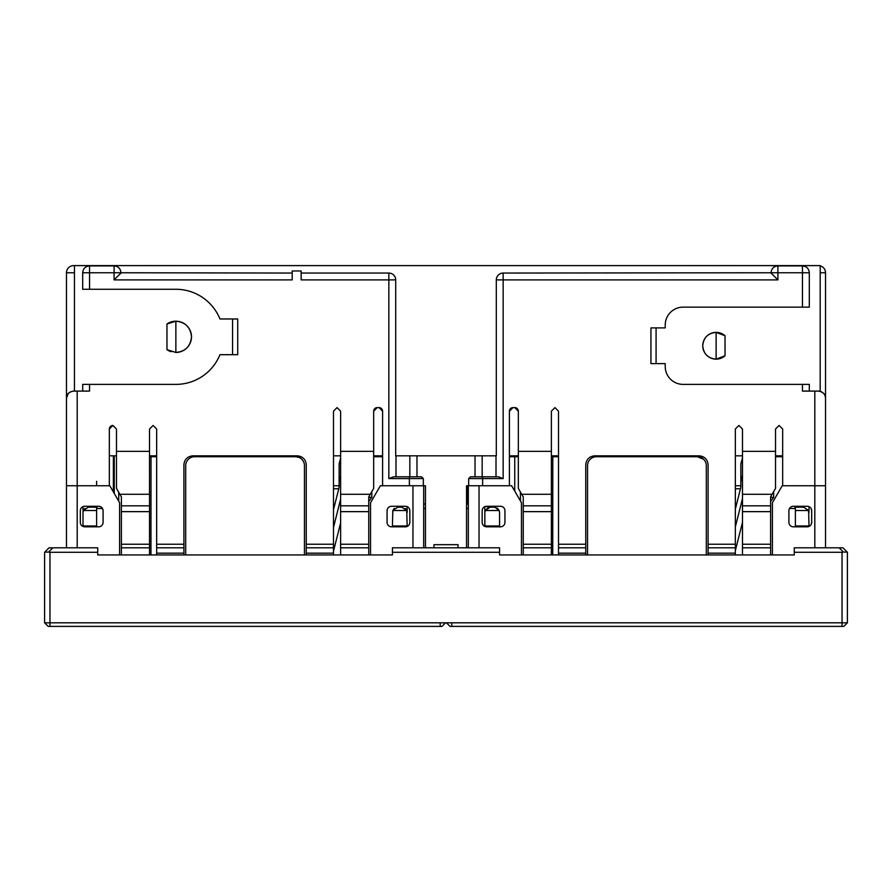 <?xml version="1.0" encoding="UTF-8"?>
<svg xmlns="http://www.w3.org/2000/svg" width="892" height="892" viewBox="0 0 892 892"><rect width="100%" height="100%" fill="white"/><g stroke="black" fill="none" stroke-linecap="round" stroke-linejoin="round"><path stroke-width="1.34" d="M725.029 355.774L716.131 359.153A13.391 13.391 0 0 0 725.029 355.774L725.029 335.749A13.391 13.391 0 0 0 702.74 345.762C703.532 337.622 707.992 333.162 716.131 332.37L725.029 335.749M716.131 359.153A13.391 13.391 0 0 1 702.74 345.762C703.532 353.901 707.992 358.361 716.131 359.153L716.131 332.37M82.688 391.086L82.688 384.385L89.546 384.385L89.546 391.086L73.623 391.086C68.796 391.956 66.421 394.342 66.476 398.222L67.279 394.944M232.567 354.693L232.567 318.968M120.955 273.052L114.098 279.898L114.098 272.762L89.546 272.762L89.546 289.276L82.688 289.276L82.688 272.762C83.101 268.592 85.387 266.307 89.546 265.905L114.098 265.905C118.268 266.307 120.554 268.592 120.955 272.762L292.208 273.052M301.139 273.052L388.845 273.052A6.857 6.857 0 0 1 395.702 279.898L395.702 455.823L496.298 455.823L496.298 279.898A6.857 6.857 0 0 1 503.155 273.052L771.045 272.762C771.457 268.592 773.743 266.307 777.902 265.905L802.454 265.905C806.613 266.307 808.899 268.592 809.312 272.762L809.312 307.138L802.454 307.138L802.454 272.762L777.902 272.762L777.902 279.898L771.045 273.052M656.077 327.899L656.077 363.624M770.599 505.831L742.478 505.831L742.478 511.64L770.599 511.64L770.599 496.9L775.516 488.392L775.516 429.03L779.084 425.462L782.663 429.03L782.663 485.739L825.524 485.739L825.524 398.222C825.579 394.342 823.204 391.956 818.377 391.086L802.454 391.086L802.454 384.385L809.312 384.385L809.312 391.086M818.377 391.086A7.147 7.147 0 0 1 820.183 391.309L820.529 391.41M74.449 391.086L74.449 265.615L820.183 265.615L820.183 391.309M166.971 323.986L175.869 321.209C185.358 322.135 190.576 327.342 191.501 336.83A15.632 15.632 0 0 0 166.971 323.986L166.971 349.675A15.632 15.632 0 0 0 171.086 351.704M175.869 321.209L175.869 352.463C185.358 351.537 190.576 346.319 191.501 336.83A15.632 15.632 0 0 1 175.869 352.463L166.971 349.675M392.815 510.503L397.776 507.169L401.801 507.169L406.752 510.503L407.153 525.968L392.424 525.968L392.815 510.503L406.752 510.503M494.224 507.169L490.199 507.169L485.248 510.503L499.185 510.503L494.926 507.213M484.847 506.645L484.847 526.447M83.391 510.503L88.353 507.169L96.615 507.169L96.615 510.503L83.391 510.503L83.001 512.532L83.001 525.968L96.615 525.968L96.615 526.815M84.874 508.451L84.093 509.287M368.753 554.947L368.753 505.831L340.621 505.831L340.621 494.291L370.258 494.291L373.67 488.392L373.67 411.179L377.238 407.599L379.022 407.599L382.601 411.179L382.601 485.739L409.383 485.739L409.383 478.591L388.845 478.591L393.573 476.807L421.492 476.807L416.977 476.807L416.977 455.823M370.258 494.291L368.753 496.9L368.753 505.831M406.061 509.287L405.28 508.451M394.297 508.451L393.517 509.287M497.056 507.983L499.174 510.492L499.576 512.532L499.576 525.968L484.847 525.968M484.847 512.532L485.248 510.503M485.226 510.536L485.627 509.733M486.999 508.228L488.013 507.637M488.136 507.581L490.199 507.169M523.247 505.831L523.247 496.9L521.742 494.291L551.379 494.291L551.379 505.831L523.247 505.831L523.247 511.64L551.379 511.64L551.379 547.799L523.247 547.799L523.247 554.947M523.247 547.799L523.247 511.64M808.609 510.503L803.647 507.169L795.385 507.169L795.385 510.503L808.609 510.503L808.999 525.968L795.385 525.968L795.385 510.503M121.401 554.947L121.401 547.799L149.522 547.799L149.522 554.947M119.606 554.947L119.606 502.742L109.794 485.739L77.191 485.739L109.337 485.739L109.337 429.03L112.916 425.462L116.484 429.03L116.484 488.392L121.401 496.9L121.401 547.799M770.599 511.64L770.599 544.231L742.478 544.231L742.478 511.64M770.599 554.947L770.599 544.231M306.246 554.947L306.246 553.163L333.485 553.163L333.485 554.947M183.908 544.231L183.908 547.799L156.669 547.799L156.669 544.231L183.908 544.231L183.908 464.754C184.466 459.358 187.443 456.381 192.839 455.823L297.315 455.823C302.711 456.381 305.688 459.358 306.246 464.754L306.246 553.163M708.092 547.799L708.092 544.231L735.331 544.231L735.331 547.799L708.092 547.799L708.092 553.163L735.331 553.163L735.331 554.947M558.515 547.799L558.515 553.163L585.754 553.163L585.754 547.799L558.515 547.799L558.515 544.231L585.754 544.231L585.754 464.754C586.312 459.358 589.289 456.381 594.685 455.823L699.161 455.823C704.557 456.381 707.534 459.358 708.092 464.754L708.092 544.231M708.092 554.947L708.092 553.163M66.878 395.87L68.472 393.272M66.945 395.702L68.16 393.628M70.278 391.911L73.579 391.086M68.238 393.528L70.401 391.844M66.476 485.739L66.476 272.762L66.476 485.739L77.191 485.739L66.476 485.739L66.476 547.799M74.449 272.762L66.476 272.762A7.147 7.147 0 0 1 73.623 265.615A7.147 7.147 0 0 0 66.476 272.762A7.147 7.147 0 0 1 73.623 265.615A7.147 7.147 0 0 0 66.476 272.762A7.147 7.147 0 0 1 73.623 265.615A7.147 7.147 0 0 0 66.476 272.762A7.147 7.147 0 0 1 73.623 265.615L74.449 265.615L73.623 265.615A7.147 7.147 0 0 0 66.476 272.762L66.476 472.347M68.138 393.64L66.476 398.222L66.476 455.823L66.476 398.222M585.754 553.163L585.754 554.947M585.754 544.231L585.754 547.799M820.183 272.762L825.524 272.762A7.147 7.147 0 0 0 820.183 265.849A7.147 7.147 0 0 1 825.524 272.762A7.147 7.147 0 0 0 820.183 265.849A7.147 7.147 0 0 1 825.524 272.762A7.147 7.147 0 0 0 820.183 265.849A7.147 7.147 0 0 1 825.524 272.762L825.524 472.347M825.089 395.769L824.264 394.186M824.241 394.152L825.1 395.814M96.615 481.279L96.615 485.739M96.615 510.503L96.615 525.968M97.484 506.277L96.615 507.782M156.669 547.799L156.669 553.163L183.908 553.163L183.908 547.799M183.908 553.163L183.908 554.947M121.401 511.64L149.522 511.64L149.522 547.799M149.522 511.64L149.522 494.291L119.885 494.291M121.401 505.831L149.522 505.831M116.484 451.352L149.522 451.352L149.522 494.291M156.669 554.947L156.669 553.163M333.485 553.163L333.485 547.799L306.246 547.799M306.246 544.231L333.485 544.231L333.485 547.799M340.621 505.831L340.621 511.64L368.753 511.64M368.753 547.799L340.621 547.799L340.621 511.64M340.621 547.799L340.621 554.947M333.485 544.231L333.485 411.179L337.053 407.599L340.621 411.179L340.621 451.352L373.67 451.352M340.621 451.352L340.621 494.291M503.155 273.052L503.155 478.591L498.427 476.807L470.508 476.807L468.668 478.591L468.668 485.739M503.155 478.591L482.617 478.591L482.617 485.739L509.399 485.739L509.399 411.179L512.978 407.599L514.762 407.599L518.33 411.179L518.33 488.392L521.742 494.291M551.379 554.947L551.379 547.799M551.379 511.64L551.379 505.831M518.33 451.352L551.379 451.352L551.379 494.291M558.515 554.947L558.515 553.163M735.331 553.163L735.331 547.799M742.478 505.831L742.478 494.291L772.115 494.291M742.478 494.291L742.478 451.352L775.516 451.352M770.599 547.799L742.478 547.799L742.478 544.231M742.478 547.799L742.478 554.947M795.385 507.782L794.516 506.277M795.385 526.815L795.385 525.968M782.663 455.823L775.516 455.823M742.478 455.823L735.331 455.823M558.515 455.823L551.379 455.823M518.33 455.823L509.399 455.823M382.601 455.823L373.67 455.823M340.621 455.823L333.485 455.823M156.669 455.823L149.522 455.823M116.484 455.823L109.337 455.823M521.463 554.947L521.463 502.742L511.64 485.739L466.538 485.739L468.322 485.739L468.322 547.799M466.538 485.739L466.538 547.799M433.947 547.799L433.947 544.678L458.053 544.678L458.053 547.799M425.462 547.799L425.462 485.739L423.678 485.739L425.462 485.739M423.332 485.739L423.332 478.591L421.492 476.807M409.829 455.823L409.829 476.807L416.977 476.807M482.171 455.823L482.171 476.807L470.508 476.807M89.546 289.276L175.869 289.276A47.555 47.555 0 0 1 219.945 318.968L237.707 318.968L237.707 354.693L219.945 354.693A47.555 47.555 0 0 1 175.869 384.385L89.546 384.385M149.522 451.352L149.522 429.03L153.101 425.462L156.669 429.03L156.669 544.231M292.208 279.898L114.098 279.898L292.208 279.898L292.208 270.978L301.139 270.978L301.139 279.898L388.845 279.898L388.845 273.052M551.379 451.352L551.379 411.179L554.947 407.599L558.515 411.179L558.515 544.231M735.331 544.231L735.331 429.03L738.899 425.462L742.478 429.03L742.478 451.352M515.32 407.644A3.568 3.568 0 0 1 517.014 408.402M517.282 408.647A3.568 3.568 0 0 1 517.884 409.45M518.085 409.863A3.568 3.568 0 0 1 518.263 410.465M509.443 410.61A3.568 3.568 0 0 1 510.213 408.915M510.447 408.647A3.568 3.568 0 0 1 511.25 408.045M511.662 407.856A3.568 3.568 0 0 1 512.264 407.677M379.591 407.644A3.568 3.568 0 0 1 381.285 408.402M381.553 408.647A3.568 3.568 0 0 1 382.155 409.45M382.345 409.863A3.568 3.568 0 0 1 382.523 410.465M373.715 410.61A3.568 3.568 0 0 1 374.473 408.915M374.718 408.647A3.568 3.568 0 0 1 375.521 408.045M375.922 407.856A3.568 3.568 0 0 1 376.524 407.677M112.916 425.462A3.568 3.568 0 0 0 109.337 429.03M802.454 384.385L683.094 384.385A17.862 17.862 0 0 1 665.231 366.523L665.231 363.624L650.937 363.624L650.937 327.899L665.231 327.899L665.231 325A17.862 17.862 0 0 1 683.094 307.138L802.454 307.138M821.409 391.755L823.74 393.506M823.795 393.562L821.242 391.677M825.524 398.222L825.178 396.037M823.751 393.517L821.621 391.856M825.513 397.943L825.189 396.081M496.008 455.823L496.008 476.807M395.992 476.807L395.992 455.823M118.714 492.261L118.714 501.192M368.753 497.346L371.83 497.346L368.753 501.527M371.83 491.581L371.83 497.346M185.692 554.947L185.692 465.646A8.931 8.931 0 0 1 194.623 456.715L295.531 456.715L298.898 457.373M151.016 455.823L150.949 554.947M301.217 456.715L295.531 456.715A8.931 8.931 0 0 1 304.462 465.646L304.462 554.947M425.462 508.507L423.678 508.507M468.322 508.507L466.538 508.507M194.623 456.715L295.531 456.715M587.538 554.947L587.538 465.646A8.931 8.931 0 0 1 596.469 456.715L697.377 456.715A8.931 8.931 0 0 1 706.308 465.646L706.308 554.947M789.509 508.507L795.385 508.507M102.491 508.507L96.615 508.507M440.191 626.385L440.191 622.817L445.554 622.817L441.986 626.385L48.168 626.385L44.6 622.817L842.037 622.817L842.037 552.271L794.27 552.271L794.27 547.799L842.94 547.799L847.4 552.271L847.4 622.817L842.037 622.817L842.037 626.385L450.014 626.385L446.446 622.817L451.809 622.817L451.809 626.385M425.462 504.047L423.678 504.047M468.322 504.047L466.538 504.047M412.963 547.799L412.963 485.739L423.678 485.739L423.678 547.799M500.468 526.815L486.631 526.815A4.46 4.46 0 0 1 482.171 522.355L482.171 510.737A4.46 4.46 0 0 1 486.631 506.277L500.468 506.277A4.46 4.46 0 0 1 504.939 510.737L504.939 522.355A4.46 4.46 0 0 1 500.468 526.815M412.963 485.739L380.36 485.739L370.537 502.742L370.537 554.947M409.829 510.737L409.829 522.355A4.46 4.46 0 0 1 405.369 526.815L391.532 526.815A4.46 4.46 0 0 1 387.061 522.355L387.061 510.737A4.46 4.46 0 0 1 391.532 506.277L405.369 506.277A4.46 4.46 0 0 1 409.829 510.737M467.118 504.047L467.118 485.739M596.469 456.715L697.377 456.715L703.621 459.257M552.806 455.823L552.739 554.947M703.063 456.715L697.377 456.715M770.599 497.346L773.676 497.346L770.599 501.527M773.676 497.346L773.676 491.581M825.524 547.799L825.524 485.739L782.206 485.739L772.394 502.742L772.394 554.947M793.378 506.277L807.215 506.277A4.46 4.46 0 0 1 811.675 510.737L811.675 522.355A4.46 4.46 0 0 1 807.215 526.815L793.378 526.815A4.46 4.46 0 0 1 788.907 522.355L788.907 510.737A4.46 4.46 0 0 1 793.378 506.277M103.093 510.737L103.093 522.355A4.46 4.46 0 0 1 98.622 526.815L84.785 526.815A4.46 4.46 0 0 1 80.325 522.355L80.325 510.737A4.46 4.46 0 0 1 84.785 506.277L98.622 506.277A4.46 4.46 0 0 1 103.093 510.737M847.4 554.947L847.4 552.271M44.6 622.817L44.6 552.271L49.06 547.799L97.73 547.799L97.73 554.947L392.424 554.947L392.424 547.799L499.576 547.799L499.576 554.947L794.27 554.947L794.27 552.271M847.4 622.817L843.832 626.385L842.037 626.385M811.229 524.295L811.675 522.355M811.675 510.737L811.229 508.797M97.73 552.271L49.963 552.271L48.569 552.081L52.851 547.799M499.576 552.271L392.424 552.271M839.149 547.799L843.431 552.081L847.222 552.081M843.431 552.081L842.037 552.271M44.778 552.081L48.569 552.081M735.331 485.75L740.839 485.75L740.839 463.974L742.478 457.841M742.478 522.355L735.331 550.643M735.331 526.916L742.478 498.628M740.839 485.75A7.147 3.891 90 0 1 740.471 488.76L735.331 509.12M333.485 485.75L339.127 485.75L339.127 463.974L340.621 457.975M340.621 522.913L333.485 551.2M333.485 527.473L340.621 499.185M339.127 485.75A7.147 3.891 90 0 1 338.77 488.76L333.485 509.678M83.001 512.532L83.001 506.645M407.153 506.645L407.153 512.532M808.999 506.645L808.999 512.532M77.191 391.086L77.191 547.799M814.809 547.799L814.809 391.086M121.401 544.231L149.522 544.231M340.621 544.231L368.753 544.231M423.332 478.591L409.383 478.591L409.383 476.807M468.668 478.591L482.617 478.591L482.617 476.807M551.379 544.231L523.247 544.231M388.845 478.591L388.845 279.898L395.702 279.898M496.298 279.898L777.902 279.898M809.312 272.762L802.454 272.762L802.454 265.905M771.045 272.762L777.902 272.762L777.902 265.905M475.023 455.823L475.023 476.807M120.955 272.762L114.098 272.762L114.098 265.905M89.546 265.905L89.546 272.762L82.688 272.762M113.362 491.905L113.362 455.823M114.254 455.823L114.254 493.454M373.67 456.715L382.601 456.715M149.522 456.715L156.669 456.715M479.037 547.799L479.037 485.739M558.515 456.715L551.379 456.715M514.74 491.102L514.74 456.715L509.399 456.715M782.663 456.715L775.516 456.715M49.963 626.385L49.963 552.271M518.33 456.715L514.74 456.715A4.46 3.256 -90 0 1 514.807 455.823M520.426 500.947L520.426 492.016M742.478 475.28L740.839 481.769M735.331 488.76L740.471 488.76M340.621 475.837L339.127 481.769M333.485 488.76L338.77 488.76"/></g></svg>
